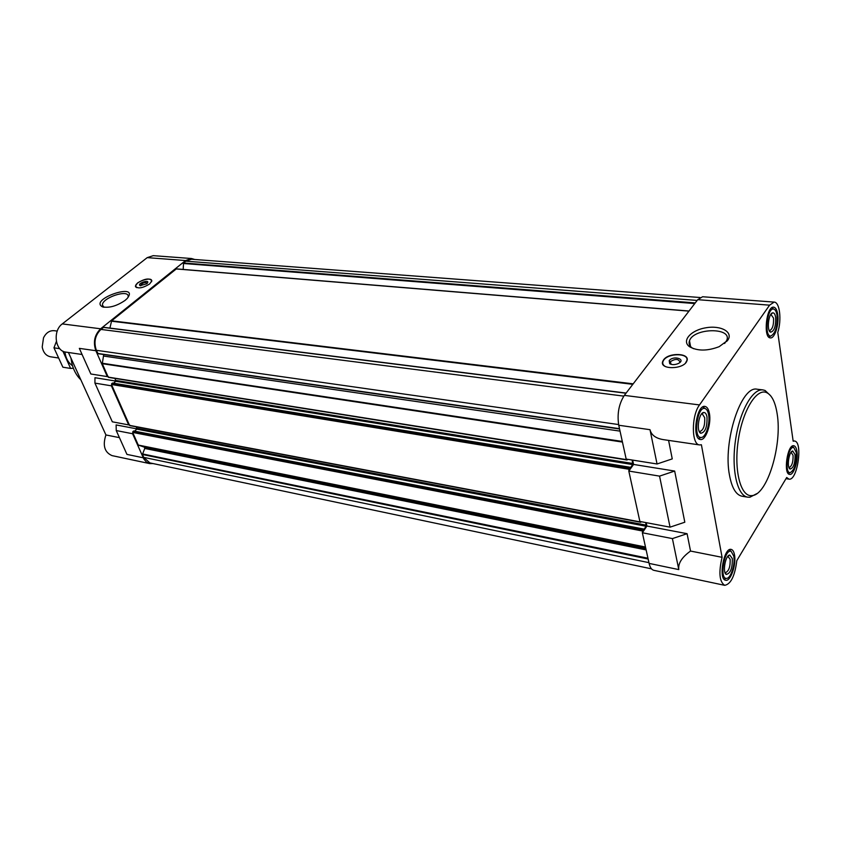 <?xml version="1.0" encoding="UTF-8"?>
<svg xmlns="http://www.w3.org/2000/svg" width="841" height="841" viewBox="0 0 841 841"><rect width="100%" height="100%" fill="white"/><g stroke="black" fill="none" stroke-linecap="round" stroke-linejoin="round"><path stroke-width="1.26" d="M699.502 404.931L769.589 305.167L774.151 302.098C779.754 302.024 781.825 319.895 777.778 332.416L793.158 441.178L794.44 441.02C803.229 441.399 797.447 481.304 788.921 479.128L786.703 477.499L736.821 560.611C734.897 575.938 730.861 584.18 724.7 585.325C719.391 581.825 718.508 572.49 722.083 557.32L701.405 444.763L699.586 444.931C691.386 444.805 691.249 415.685 699.502 404.931L624.348 395.375C618.871 403.911 617 413.867 618.745 425.241L626.177 459.081L657.052 463.98L672.253 458.892L668.584 440.39M624.348 395.375L697.736 299.68L702.592 296.747L774.151 302.098M632.169 460.027L632.716 464.6L630.372 467.848L629.93 467.218L629.194 468.143L628.805 471.055L639.875 521.462L670.056 527.16L684.816 522.219L674.671 471.055L659.554 476.122L670.056 527.16M645.741 522.566L646.098 526.266L643.859 529.557L643.449 528.989L642.734 529.935L642.356 532.763L649.094 563.396L678.792 569.599C677.941 563.449 681.862 557.268 690.535 551.055L722.083 557.32M724.7 585.325L653.846 570.324C651.617 569.767 650.04 567.465 649.094 563.396M699.586 444.931L663.307 439.622C655.759 438.371 651.323 435.06 649.998 429.688L657.052 463.98M659.554 476.122L628.805 471.055M632.632 460.101L633.578 464.442L629.247 470.455M674.671 471.055L633.578 464.442M646.193 522.65L646.929 526.035L642.776 532.143M690.535 551.055L687.086 533.688L646.929 526.035M651.491 568.842L149.877 462.897L143.695 457.357L142.423 454.487L144.757 448.453L144.463 447.181L138.26 445.057L133.057 433.304L132.584 433.735L143.874 459.06L146.439 462.056L149.719 463.601L112.053 455.622C104.526 452.353 102.486 445.467 105.924 434.955L68.415 352.484M153.094 463.57L149.719 463.601M128.684 424.905L129.157 424.484L111.885 385.409L111.39 385.83L128.684 424.905L112.326 421.814L94.938 383.118L94.959 377.714L115.911 381.089M107.312 376.61L90.839 373.993L79.327 348.363L95.853 350.718L107.312 376.61L107.806 376.2L102.276 363.69L103.716 354.534M619.565 428.984L98.071 353.714L96.358 350.298C93.593 342.108 95.117 335.149 100.931 329.42L103.737 327.307L626.082 393.115M109.908 328.085L111.632 320.82L176.368 268.868L689.042 311.023L176.368 268.868M183.18 269.425L183.548 262.981L185.798 261.173L191.496 259.238L699.996 297.504M95.853 350.718C92.941 342.108 94.539 334.802 100.647 328.789L185.556 260.552L191.538 258.523L194.713 259.48M111.39 385.83L94.938 383.118M82.071 354.492L65.892 352.116C55.138 351.265 52.447 330.818 62.276 323.911L147.217 257.63L153.22 255.664L191.538 258.523M119.433 437.635L105.924 434.955M136.967 428.899L116.121 424.926L116.247 430.56L126.949 454.392L143.222 457.788M137.64 282.87L135.39 286.14C137.672 289.01 142.413 288.295 149.624 283.985L151.832 280.778C149.582 277.887 144.852 278.581 137.64 282.87M125.141 300.363C116.836 306.029 109.277 308.195 102.476 306.86C88.305 299.354 140.552 281.661 127.17 298.502L125.141 300.363M132.584 433.735L116.247 430.56M133.057 433.304L132.846 431.622L133.803 431.076M134.571 431.139L136.799 429.152L136.305 426.829M130.145 425.504L129.157 424.484M111.885 385.409L111.653 383.664L112.641 383.128M113.503 383.191L115.764 381.288L115.038 378.418M108.836 377.283L107.806 376.2M641.273 521.725L640.747 522.272L640.453 521.567M627.743 459.323L627.102 459.995L626.766 459.175M663.581 359.864L662.782 361.273C658.808 369.882 683.922 369.704 686.855 361.01C690.587 353.073 668.805 352.095 663.581 359.864M727.633 340.405L719.202 346.66C707.418 351.139 697.546 351.17 689.609 346.765C681.242 341.025 690.692 330.229 705.851 327.79C720.989 325.046 733.751 332.163 727.633 340.405M747.712 497.168L742.014 496.222C736.064 494.96 731.901 488.001 729.515 475.344C722.682 441.525 741.331 384.957 757.205 389.236L762.934 389.909C752.495 388.342 739.47 411.754 735.433 440.716C731.25 469.656 737.242 495.759 747.712 497.168L749.909 497.22L756.805 493.646M777.715 314.387C777.021 309.898 775.665 307.491 773.657 307.175C766.382 305.809 762.934 338.04 770.367 337.893C774.75 338.755 779.292 324.121 777.715 314.387M796.953 451.522C796.416 448.001 795.365 446.066 793.799 445.741C787.428 444.08 783.066 474.166 789.646 474.419C793.704 475.522 798.445 460.563 796.953 451.522M734.498 554.86C733.888 551.612 732.774 549.793 731.165 549.394C723.87 547.134 718.088 579.491 725.667 580.248C730.535 581.835 736.516 564.521 734.498 554.86M709.394 413.383C708.574 409.136 707.102 406.823 704.968 406.413C696.474 404.437 691.691 439.139 700.406 439.496C705.778 440.81 711.539 423.896 709.394 413.383M687.086 533.688L672.411 538.597L678.792 569.599M672.411 538.597L642.356 532.763M705.21 408.579L702.729 406.981M698.535 438.371L701.226 437.467M708.574 414.56C707.933 411.165 706.787 409.157 705.115 408.547C697.347 405.436 692.805 438.413 701.131 437.478C705.767 437.751 710.382 423.422 708.574 414.56M706.976 416.884C706.366 413.814 705.252 412.363 703.644 412.5C698.713 412.784 696.106 431.696 700.774 433.273C705.294 432.379 707.355 426.913 706.976 416.884M773.573 308.973L771.765 307.817M768.642 336.957L770.661 336.116M777.021 315.386C776.464 311.738 775.381 309.646 773.794 309.131C767.139 306.807 763.891 337.188 770.903 336.001C775.497 333.288 777.536 326.413 777.021 315.386M775.654 317.372C775.139 314.198 774.151 312.694 772.679 312.852C768.443 313.23 766.529 331.091 770.608 332.174C774.246 331.249 775.917 326.319 775.654 317.372M793.42 447.265L792.096 446.256M788.154 473.43L789.71 472.852M796.311 452.574L793.82 447.58C788.049 445.131 783.959 473.336 790.183 472.663C794.619 469.972 796.669 463.275 796.311 452.574M795.06 454.655L792.737 451.007C788.953 451.07 786.514 467.911 790.12 469.057C793.557 468.059 795.208 463.254 795.06 454.655M731.008 551.265L729.2 549.825M723.985 579.081L726.161 578.45M733.762 556.09L731.165 551.402C724.574 548.216 719.118 578.755 726.361 578.377C730.608 578.976 735.465 564.269 733.762 556.09M732.301 558.508L729.767 555.039C725.436 554.944 722.24 572.826 726.309 574.435C730.524 573.404 732.522 568.096 732.301 558.508M699.092 431.118L699.922 431.507C703.507 430.024 705.094 425.399 704.674 417.651L702.33 413.982L701.426 414.129M724.942 572.437L725.468 572.679C728.863 571.176 730.419 566.687 730.156 559.223L727.801 556.364M790.12 469.057L789.194 467.459C791.959 466.103 793.252 462.056 793.063 455.317L791.076 452.279M769.147 330.397L769.641 330.555C772.522 329.199 773.825 325.046 773.531 318.077L770.861 314.355M70.928 358.003L71.958 363.817C73.682 370.418 76.636 375.748 80.841 379.817M103.979 307.249L102.465 305.136C101.582 297.966 128.589 288.82 128.189 296.421L128.032 297.451M135.706 287.012L135.39 286.14M136.673 287.654L135.59 285.887C135.969 281.525 151.254 276.542 151.727 280.631L151.58 281.756M146.66 283.827L140.132 285.635C136.284 283.459 150.981 278.676 147.207 283.333L146.66 283.827M140.804 285.793L140.563 285.32C142.791 282.671 145.041 281.945 147.301 283.133L147.301 283.228M693.489 348.689L691.964 347.785C689.315 345.819 688.495 343.464 689.504 340.731C693.72 327.675 732.942 327.212 726.645 340.521L724.595 343.485M679.496 362.797L679.938 362.103C678.582 358.729 675.397 358.581 670.393 361.641L671.044 364.332M669.205 360.631L669.72 363.733C671.991 364.941 674.766 364.92 678.025 363.648C687.013 359.485 673.567 354.944 669.205 360.631M685.541 362.986L686.95 360.337C688.779 353.041 668.574 352.873 663.78 360.043L663.412 360.589C662.056 363.049 662.75 365.057 665.494 366.613M662.74 363.186L662.708 363.848M687.16 359.412L686.887 358.802M770.692 395.817L765.068 390.466L762.934 389.909M777.168 413.919C775.36 402.24 771.859 395.133 766.656 392.621C756.406 387.848 742.33 411.049 738.156 441.105C733.804 471.128 740.858 497.325 752.033 495.591C767.339 495.013 782.414 444.889 777.168 413.919M57.23 331.091L54.223 330.692C49.651 330.376 46.076 332.752 43.511 337.83L42.208 346.955C43.269 352.537 46.034 355.817 50.523 356.784L58.103 357.93M62.865 351.128L70.581 368.421L62.886 367.212L53.961 347.838L56.368 341.499M53.961 347.838L59.764 348.679M70.581 368.421L73.356 368.242M64.915 351.916C65.724 358.182 68.247 362.765 72.484 365.698M618.745 425.241L649.998 429.688M769.589 305.167L697.736 299.68M185.556 260.552L147.217 257.63M100.647 328.789L62.276 323.911M648.926 562.661L143.695 457.357M648.127 559.023L142.423 454.487M647.959 558.224L142.434 453.919M646.13 549.93L144.757 448.453M645.962 549.131L144.768 447.885M645.762 548.248L144.463 447.181M645.562 547.323L143.517 446.329M645.552 547.281L138.513 445.288M645.499 547.028L138.26 445.057M642.535 531.018L132.668 432.432M642.734 529.935L132.846 431.622M643.312 529.073L133.519 431.023M646.098 526.266L136.799 429.152M646.298 525.173L136.978 428.342M640.548 521.988L129.556 425.367M628.984 469.257L111.475 384.495M629.194 468.143L111.653 383.664M629.804 467.302L112.347 383.086M632.716 464.6L115.764 381.288M632.916 463.496L115.942 380.468M626.881 459.68L108.216 377.125M622.445 442.072L102.276 363.69M622.308 441.451L102.245 363.238M620.038 431.128L103.8 356.079M619.502 428.679L97.756 353.451M618.608 424.558L96.358 350.298M623.801 396.122L100.931 329.42M625.998 393.22L103.443 327.401M632.821 384.337L111.411 321.188M633.199 383.832L111.632 320.82M688.958 311.128L176.137 268.941M694.761 303.559L183.327 263.485M695.255 302.918L183.548 262.981M697.168 300.426L185.798 261.173M794.44 441.02L793.105 440.831M788.921 479.128L785.999 478.676M643.449 528.989L133.677 430.97M640.747 522.272L129.819 425.609M629.93 467.218L112.505 383.033M627.102 459.995L108.521 377.378M619.565 428.994L98.071 353.714M626.125 393.062L103.737 327.307M705.115 408.547L703.318 407.097M701.131 437.478L699.008 438.403M773.794 309.131L772.027 307.859M770.903 336.001L768.905 336.947M793.82 447.58L792.18 446.277M790.183 472.663L788.238 473.43M731.165 551.402L729.494 549.909M726.361 578.377L724.29 579.113M699.481 431.37L700.774 433.273M701.878 413.993L703.644 412.5M725.131 572.553L726.309 574.435M728.022 556.322L729.767 555.039M791.108 452.279L792.737 451.007M769.305 330.471L770.608 332.174M771.039 314.303L772.679 312.852M103.317 307.123L102.476 306.86M102.465 305.136L103.096 306.618M691.964 347.785L689.609 346.765M689.504 340.731L690.545 346.534M726.645 340.521L726.803 341.446M670.382 363.827L670.077 362.198M670.813 364.185L669.72 363.733M766.656 392.621L765.068 390.466M752.033 495.591L749.909 497.22"/></g></svg>
